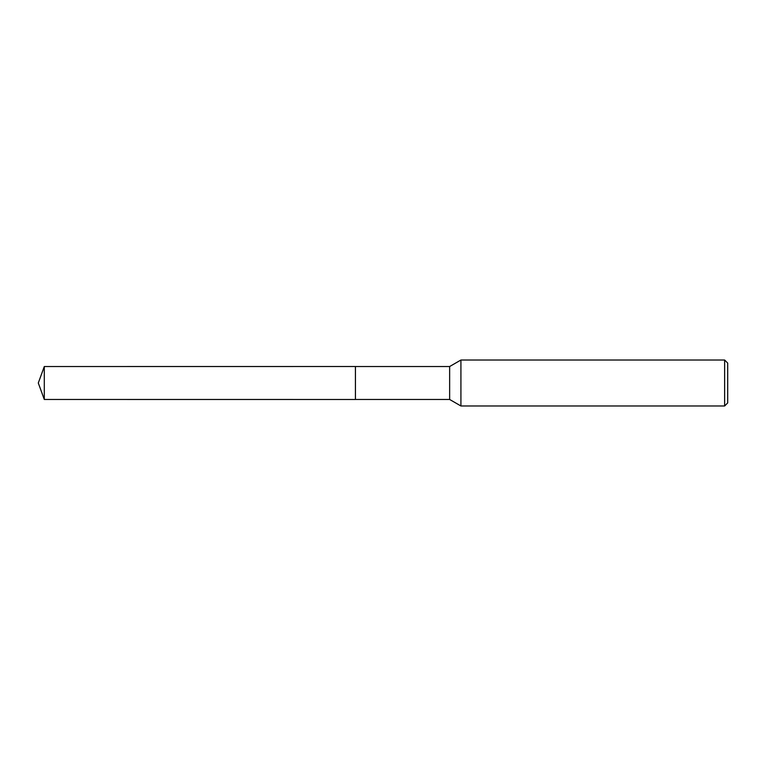 <?xml version="1.0" encoding="UTF-8"?>
<svg xmlns="http://www.w3.org/2000/svg" width="766" height="766" viewBox="0 0 766 766"><rect width="100%" height="100%" fill="white"/><g stroke="black" fill="none" stroke-linecap="round" stroke-linejoin="round"><path stroke-width="1.15" d="M355.434 399.469L355.434 366.531L449.642 366.531L460.921 360.02L724.636 360.02L727.7 363.084L727.7 402.916L724.636 405.98L460.921 405.98L449.642 399.469L355.434 399.469L355.424 366.531L355.424 399.479L44.294 399.469L44.294 366.531L355.424 366.521M449.642 399.469L449.642 366.531M460.921 405.98L460.921 360.02M724.636 405.98L724.636 360.02M44.294 366.531L38.3 383L44.294 399.469"/></g></svg>

